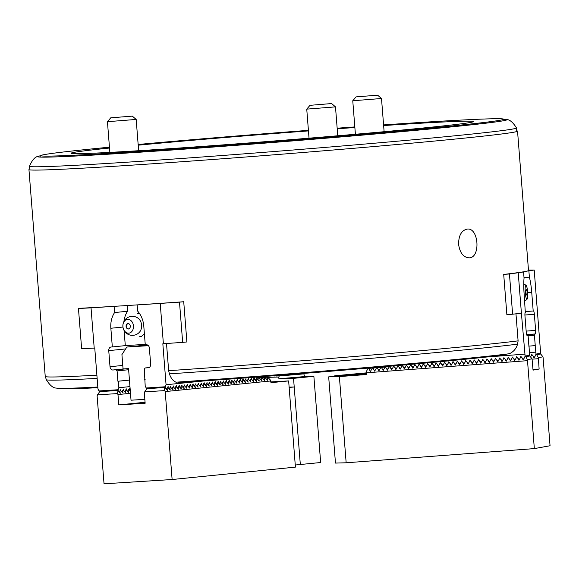 <?xml version="1.0" encoding="UTF-8"?>
<svg xmlns="http://www.w3.org/2000/svg" width="579" height="579" viewBox="0 0 579 579"><rect width="100%" height="100%" fill="white"/><g stroke="black" fill="none" stroke-linecap="round" stroke-linejoin="round"><path stroke-width="0.87" d="M366.203 373.397L334.763 375.764L334.814 376.408M536.69 354.724L540.685 353.993L536.69 354.724L538.332 357.67L539.129 369.04L532.991 369.496M538.311 358.691L532.108 359.161M535.879 354.782L534.091 357.988L532.818 355.701L534.533 357.192M532.246 354.992L531.631 355.108L530.588 356.982M540.685 353.993L542.95 356.83L543.131 357.815L550.05 445.743L534.33 448.602L527.433 359.653L532.043 358.814L533.042 370.14L539.129 369.04M366.254 374.041L328.677 376.871L335.465 463.077L346.162 462.787L534.33 448.602M523.633 359.175L521.911 357.684L523.184 359.972L524.972 356.765L529.785 355.976L525.783 356.707L527.433 359.653M519.385 359.494L517.669 358.003L518.943 360.29L520.731 357.084L521.346 356.975M515.144 359.812L513.421 358.321L514.702 360.608L516.482 357.409L517.105 357.294M510.902 360.131L510.396 360.174L509.18 358.64L510.461 360.927L512.241 357.728L512.856 357.612M506.661 360.449L506.155 360.493L504.939 358.966L506.212 361.253L508 358.046L508.615 357.938M502.413 360.775L500.69 359.284L501.971 361.571L503.759 358.365L504.374 358.256M498.172 361.093L496.449 359.602L497.73 361.889L499.511 358.683L500.126 358.575M493.93 361.412L492.208 359.921L493.482 362.208L495.269 359.009L495.885 358.893M489.682 361.73L487.959 360.239L489.241 362.526L491.028 359.327L491.643 359.212M485.441 362.049L483.718 360.558L484.999 362.845L486.78 359.646L487.395 359.53M481.2 362.374L479.477 360.883L480.751 363.171L482.539 359.964L483.154 359.856M476.951 362.693L475.236 361.202L476.51 363.489L478.297 360.283L478.913 360.174M472.71 363.011L470.988 361.52L472.269 363.807L474.049 360.608L474.664 360.493M468.469 363.33L466.746 361.839L468.02 364.126L469.808 360.927L470.423 360.811M464.22 363.648L462.505 362.157L463.779 364.444L465.567 361.245L466.182 361.13M459.979 363.967L458.257 362.483L459.538 364.77L461.318 361.564L461.941 361.455M455.738 364.292L454.016 362.801L455.297 365.088L457.077 361.882L457.692 361.774M451.497 364.611L449.774 363.12L451.048 365.407L452.836 362.201L453.451 362.092M447.249 364.929L445.526 363.438L446.807 365.725L448.595 362.526L449.21 362.411M443.007 365.248L441.285 363.757L442.566 366.044L444.346 362.845L444.961 362.729M438.766 365.566L438.26 365.61L437.044 364.082L438.317 366.362L440.105 363.163L440.72 363.055M434.518 365.892L432.795 364.401L434.076 366.688L435.864 363.482L436.479 363.373M430.277 366.21L428.554 364.719L429.835 367.006L431.616 363.8L432.231 363.692M426.035 366.529L424.313 365.038L425.587 367.325L427.374 364.126L427.99 364.01M421.787 366.847L420.072 365.356L421.346 367.643L423.133 364.444L423.748 364.329M417.546 367.166L415.823 365.675L417.104 367.962L418.885 364.763L419.5 364.647M413.305 367.491L411.582 366L412.856 368.287L414.644 365.081L415.259 364.973M409.056 367.81L407.341 366.319L408.615 368.606L410.402 365.4L411.018 365.291M404.815 368.128L403.093 366.637L404.374 368.924L406.154 365.718L406.776 365.61M400.574 368.447L398.851 366.956L400.132 369.243L401.913 366.044L402.528 365.928M396.333 368.765L394.61 367.274L395.884 369.561L397.672 366.362L398.287 366.246M392.084 369.084L390.362 367.6L391.643 369.88L393.43 366.681L394.046 366.572M387.843 369.409L386.121 367.918L387.402 370.205L389.182 366.999L389.797 366.891M532.296 355.057L531.631 355.108M334.763 375.764L366.16 372.883M378.543 367.209L378.311 367.622M382.813 366.84L382.553 367.303M538.332 357.67L542.95 356.83M368.78 368.541L372.782 367.81L368.78 368.541L370.422 371.479L372.21 368.28L377.023 367.491L372.21 368.28M377.269 367.897L381.264 367.173L377.269 367.897L378.912 370.842L380.7 367.643L385.288 366.869M385.303 366.891L380.7 367.643M385.607 367.267L384.941 367.318L385.556 367.209M389.848 366.948L389.182 366.999M394.089 366.63L393.43 366.681M398.338 366.312L397.672 366.362M402.579 365.993L401.913 366.044M406.82 365.675L406.154 365.718M411.068 365.349L410.402 365.4M415.309 365.031L414.644 365.081M419.551 364.712L418.885 364.763M423.799 364.394L423.133 364.444M428.04 364.075L427.374 364.126M432.281 363.75L431.616 363.8M436.53 363.431L435.864 363.482M440.771 363.113L440.105 363.163M445.012 362.794L444.346 362.845M449.253 362.476L448.595 362.526M453.502 362.157L452.836 362.201M457.743 361.832L457.077 361.882M461.984 361.513L461.318 361.564M466.233 361.195L465.567 361.245M470.474 360.876L469.808 360.927M474.715 360.558L474.049 360.608M478.963 360.232L478.297 360.283M483.204 359.914L482.539 359.964M487.446 359.595L486.78 359.646M491.694 359.277L491.028 359.327M495.935 358.958L495.269 359.009M500.176 358.633L499.511 358.683M504.418 358.314L503.759 358.365M508.666 357.996L508 358.046M512.907 357.677L512.241 357.728M517.148 357.359L516.482 357.409M521.397 357.04L520.731 357.084M527.411 360.674L366.16 372.825L366.297 374.548L339.374 376.582L346.162 462.787M366.16 372.825L366.181 371.805L367.969 368.599M525.783 356.707L524.972 356.765M381.51 367.578L383.153 370.524L384.941 367.318M373.021 368.215L374.671 371.161L376.451 367.962M532.043 358.814L529.785 355.976M339.374 376.582L328.677 376.871M146.9 388.683L146.219 387.973L165.355 386.765L165.37 388.14L164.769 387.51L146.921 388.654L164.233 387.561L164.682 390.608L144.699 391.867L146.921 388.654M255.288 380.179L257.293 377.023M252.509 380.454L254.333 377.812L254.347 379.187L253.783 378.601M249.73 380.736L251.554 378.094L251.561 379.469L251.004 378.883M246.944 381.018L248.767 378.376L248.782 379.752L248.225 379.165M244.164 381.293L245.988 378.652L246.003 380.027L245.445 379.44M241.385 381.575L243.209 378.934L243.223 380.309L242.666 379.723M238.606 381.858L240.43 379.209L240.444 380.591L239.887 380.005M235.827 382.133L237.651 379.491L237.665 380.866L237.101 380.28M233.048 382.415L234.871 379.773L234.879 381.148L234.321 380.562M230.261 382.697L232.085 380.048L232.099 381.423L231.542 380.844M227.482 382.972L229.306 380.331L229.32 381.706L228.763 381.12M224.703 383.255L226.527 380.613L226.541 381.988L225.984 381.402M221.923 383.537L223.747 380.888L223.762 382.263L223.197 381.684M219.144 383.812L220.968 381.17L220.975 382.545L220.418 381.959M216.358 384.094L218.182 381.452L218.196 382.828L217.639 382.241M213.579 384.369L215.402 381.727L215.417 383.103L214.86 382.516M210.799 384.651L212.623 382.01L212.638 383.385L212.08 382.799M208.02 384.934L209.844 382.292L209.859 383.667L209.301 383.081M205.241 385.209L207.065 382.567L207.079 383.942L206.515 383.356M202.462 385.491L204.286 382.849L204.293 384.224L203.736 383.638M199.675 385.773L201.499 383.124L201.514 384.507L200.956 383.92M196.896 386.048L198.72 383.407L198.735 384.782L198.177 384.195M194.117 386.331L195.941 383.689L195.955 385.064L195.398 384.478M191.338 386.613L193.162 383.964L193.176 385.339L192.612 384.76M188.559 386.888L190.382 384.246L190.39 385.621L189.832 385.035M185.772 387.17L187.596 384.528L187.61 385.904L187.053 385.317M182.993 387.452L184.817 384.803L184.831 386.179L184.274 385.6M180.214 387.727L182.038 385.086L182.052 386.461L181.495 385.875M177.435 388.01L179.258 385.368L179.273 386.743L178.716 386.157M174.655 388.285L176.479 385.643L176.494 387.018L175.929 386.432M171.876 388.567L173.7 385.925L173.707 387.3L173.15 386.714M169.09 388.849L170.914 386.207L170.928 387.583L170.371 386.996M166.311 389.124L168.134 386.483L168.149 387.858L167.592 387.271M99.697 391.636L97.482 394.849L117.457 393.59L117.016 390.543L99.697 391.636L117.544 390.485L118.145 391.114L118.13 389.739L98.995 390.948L99.682 391.665M128.712 389.414L129.269 390L129.255 388.625L127.431 391.266M125.933 389.696L126.49 390.275L126.475 388.9L124.651 391.549M123.146 389.971L123.711 390.557L123.696 389.182L121.872 391.824M120.367 390.253L120.924 390.839L120.917 389.464L119.093 392.106M144.844 399.336L131.035 400.205L129.45 380.092L117.892 381.235L118.333 381.214L118.847 387.727L118.13 389.739M289.124 387.127L294.219 386.989L293.539 378.362L278.912 378.767L278.774 377.045L267.816 377.342M279.418 375.322L279.244 375.988L303.837 373.889L304.597 376.574L313.876 376.321L320.657 462.527L295.254 465.002M300.327 464.575L294.219 386.989L289.145 387.416M303.837 373.889L303.439 373.433M277.934 375.438L277.782 376.032L278.166 375.424M276.451 375.554L276.321 376.068L276.653 375.539M274.967 375.67L274.859 376.111L275.141 375.655M279.244 375.988L278.774 377.045M313.876 376.321L293.539 378.362M304.597 376.574L278.912 378.767M503.65 119.281A235.327 4.328 175.5 0 1 506.531 119.535C509.636 119.506 512.958 122.299 516.49 127.916A244.266 4.487 175.5 0 1 516.49 128.002C516.388 130.065 516.692 131.064 517.402 130.992A245.047 4.502 175.5 0 1 517.539 131.122L528.504 270.487A245.047 4.502 175.5 0 1 526.876 271.146L534.214 270.024L528.468 270.067M91.033 307.847L115.416 306.262A245.047 4.502 175.5 0 1 82.008 308.158L78.462 308.513L81.632 348.746L94.203 348.08L91.033 307.847L78.462 308.513M528.96 346.763L528.149 336.413L527.853 335.306L527.122 335.436A3.46 0.615 -94.3 0 1 527.107 335.436A3.46 0.615 -94.3 0 1 526.239 332.1L524.972 316.011A3.46 0.615 -94.3 0 1 525.312 312.45L524.118 293.719A21.618 3.843 -94.3 0 1 524.053 278.123L523.568 271.964L509.448 273.983L512.618 314.216L506.871 314.643L503.708 274.432A245.047 4.502 175.5 0 0 504.034 274.388L509.448 273.983M535.249 345.62L528.909 346.104L535.249 345.62L534.439 335.27L534.547 334.083L535.286 333.953A3.46 0.615 85.7 0 0 535.626 330.392L534.359 314.303A3.46 0.615 85.7 0 0 533.491 310.966L525.529 311.596M533.194 311.017L531.725 292.337A21.618 3.843 85.7 0 0 529.372 277.153L528.888 270.994M524.002 277.558L529.372 277.153M526.876 271.146A245.047 4.502 175.5 0 1 521.549 272.116A245.047 4.502 175.5 0 1 504.034 274.388M521.549 272.116L523.568 271.964M518.241 272.926L521.404 313.159L512.618 314.216M529.061 346.741L529.532 355.253L525.11 356.056L521.404 313.159M535.148 345.634L536.016 354.08L540.439 353.277L540.482 351.279L534.214 270.024M515.961 313.811L518.096 340.857A245.047 4.502 175.5 0 1 168.648 370.683L169.415 373.868C170.827 378.109 173.012 380.881 175.965 382.191A235.327 4.328 175.5 0 0 509.339 353.74C513.537 351.829 516.28 348.63 517.568 344.15L518.096 340.857M524.762 354.138L486.91 356.99M390.362 367.6L389.327 366.29L388.784 367.716M394.61 367.274L393.568 365.971L393.025 367.397M398.851 366.956L397.809 365.653L397.274 367.079M403.093 366.637L402.058 365.335L401.515 366.753M407.341 366.319L406.299 365.016L405.756 366.435M411.582 366L410.54 364.69L410.004 366.116M415.823 365.675L414.781 364.372L414.246 365.798M420.072 365.356L419.03 364.053L418.487 365.479M424.313 365.038L423.271 363.735L422.735 365.161M428.554 364.719L427.512 363.417L426.976 364.835M432.795 364.401L431.76 363.098L431.217 364.517M437.044 364.082L436.001 362.772L435.466 364.198M441.285 363.757L440.243 362.454L439.707 363.88M445.526 363.438L444.491 362.136L443.948 363.561M449.774 363.12L448.732 361.817L448.189 363.236M454.016 362.801L452.973 361.499L452.438 362.917M458.257 362.483L457.222 361.173L456.679 362.599M462.505 362.157L461.463 360.855L460.92 362.28M466.746 361.839L465.704 360.536L465.169 361.962M470.988 361.52L469.945 360.218L469.41 361.636M475.236 361.202L474.194 359.899L473.651 361.318M479.477 360.883L478.435 359.573L477.899 360.999M483.718 360.558L482.676 359.255L482.141 360.681M487.959 360.239L486.925 358.937L486.382 360.362M492.208 359.921L491.166 358.618L490.63 360.044M496.449 359.602L495.407 358.3L494.871 359.718M500.69 359.284L499.655 357.981L499.112 359.4M504.939 358.966L503.896 357.656L503.354 359.081M509.18 358.64L508.138 357.337L507.602 358.763M513.421 358.321L512.386 357.019L511.843 358.444M517.669 358.003L516.627 356.7L516.084 358.119M521.911 357.684L520.868 356.382L520.333 357.8M525.11 356.056L524.574 357.482M386.121 367.918L385.1 366.637M529.097 356.034L529.532 355.253M526.97 335.371L527.853 335.306M526.658 334.684L534.547 334.083M534.439 335.27L527.976 335.762M535.662 352.155L529.524 352.618M531.232 355.817L531.775 354.399L532.818 355.701M535.481 355.499L536.016 354.08M540.439 353.277L540.004 354.051M526.984 299.169A6.919 1.23 -94.3 0 1 525.175 291.838A6.919 1.23 -94.3 0 1 526.137 285.461A6.919 1.23 -94.3 0 1 527.664 292.178A6.919 1.23 -94.3 0 1 527.165 299.053A6.919 1.23 -94.3 0 1 526.984 299.169M526.919 294.298A2.736 0.485 -94.3 0 1 526.658 295.001A2.736 0.485 -94.3 0 1 526.644 295.008A2.736 0.485 -94.3 0 1 525.956 292.308A2.736 0.485 -94.3 0 1 526.239 289.543A2.736 0.485 -94.3 0 1 526.608 290.202M148.427 345.685L126.852 347.045L121.93 354.572L123.037 368.693A3.46 2.642 -95.7 0 0 124.044 368.881L112.927 370.003A3.46 2.642 84.3 0 1 110.017 366.717L108.751 350.628A3.46 2.642 84.3 0 1 111.038 347.016A3.46 2.642 84.3 0 1 111.117 347.009L112.326 346.937L110.85 328.257A21.618 16.502 84.3 0 1 114.584 312.551L114.099 306.392M146.219 387.973L145.199 386.063L144.316 369.178L145.097 367.969L148.282 367.766A3.46 2.642 -95.7 0 0 148.362 367.766A3.46 2.642 -95.7 0 0 150.649 364.155L149.382 348.066A3.46 2.642 -95.7 0 0 146.473 344.78L145.271 344.86L143.795 326.18A21.618 16.502 -95.7 0 0 137.643 311.097L137.158 304.938L138.482 304.807A245.047 4.502 175.5 0 0 183.044 301.789L179.497 302.144L182.66 342.37L186.887 341.95M112.326 346.937L125.296 345.627L124.109 330.537M125.296 345.627L145.228 344.375M123.935 321.468A21.618 16.502 84.3 0 1 127.561 311.249L127.112 305.538M139.597 313.615L137.368 313.709A11.573 8.83 84.3 0 1 137.578 313.695L137.469 313.623M139.293 336.848L139.394 336.761A11.573 8.83 84.3 0 1 139.286 336.768A11.573 8.83 84.3 0 1 139.177 336.775L141.146 336.667L144.403 333.837M179.497 302.144L137.158 304.938M127.561 311.249L114.584 312.551M98.995 390.948L97.981 389.045L94.753 348.044L94.203 348.08M118.333 381.214L129.45 380.092L128.545 368.599L116.111 369.8L117.081 370.893L117.892 381.235M116.111 369.8L112.927 370.003M165.355 386.765L166.064 384.745L162.837 343.752L182.66 342.37M160.224 303.483L163.387 343.716M118.847 387.727L129.964 386.606M117.081 370.893L128.639 369.728M127.228 368.678L124.044 368.881M149.035 367.578L145.097 367.969M144.685 379.549L145.126 379.506M166.064 384.745L203.381 380.996M166.506 343.499L168.648 370.683M128.726 333.157A6.919 5.283 84.3 0 1 123.349 323.104A6.919 5.283 84.3 0 1 132.475 322.525A6.919 5.283 84.3 0 1 128.726 333.157M128.4 328.995A2.736 2.092 84.3 0 1 126.099 326.433A2.736 2.092 84.3 0 1 127.908 323.538A2.736 2.092 84.3 0 1 130.261 326.057A2.736 2.092 84.3 0 1 128.458 328.988A2.736 2.092 84.3 0 1 128.4 328.995M128.726 328.937A2.736 2.092 84.3 0 1 128.162 328.8A2.881 2.881 0 0 1 127.655 323.777A2.736 2.092 84.3 0 1 128.176 323.531M126.852 347.045L147.486 344.968M148.217 345.468L140.95 345.808L147.652 345.055M261.23 376.726L261.295 377.559M263.901 377.399L263.829 376.524M506.147 354.761A232.078 4.263 175.5 0 1 178.158 382.755M517.568 344.15A244.266 4.487 175.5 0 1 169.415 373.868M183.044 301.789A245.047 4.502 -4.5 0 0 183.724 301.739L186.887 341.972A245.047 4.502 -4.5 0 1 186.206 342.015M82.008 308.158A245.047 4.502 -4.5 0 1 81.596 308.18L81.596 308.202M138.207 145.184A201.803 3.706 175.5 0 1 307.724 130.963A201.803 3.706 175.5 0 1 308.455 130.905M337.21 128.784A201.803 3.706 175.5 0 1 354.869 127.525M383.631 125.556A201.803 3.706 175.5 0 1 473.405 121.583A201.803 3.706 175.5 0 1 272.514 141.117A201.803 3.706 175.5 0 1 71.043 153.254A201.803 3.706 175.5 0 1 109.518 148.029M517.539 131.122A245.047 4.502 175.5 0 1 513.703 132.229A245.047 4.502 175.5 0 1 251.778 156.54A245.047 4.502 175.5 0 1 28.95 169.575A245.047 4.502 175.5 0 1 29.066 169.423L29.5 166.325A244.266 4.487 175.5 0 1 29.478 166.245C32.091 160.144 34.935 156.866 38.004 156.402A235.327 4.328 175.5 0 1 40.812 155.708M96.888 375.178A245.047 4.502 175.5 0 1 45.365 376.603A245.047 4.502 175.5 0 1 45.234 376.473L28.95 169.575M115.416 306.262A245.047 4.502 -4.5 0 0 138.482 304.807M458.597 244.41C459.9 252.914 463.403 257.387 469.091 257.843C480.809 257.966 478.833 227.482 467.282 229.074C461.499 230.348 458.604 235.465 458.597 244.41M383.58 124.905A232.078 4.263 175.5 0 1 503.571 119.165A232.078 4.263 175.5 0 1 499.952 120.258A232.078 4.263 175.5 0 1 250.678 143.375A232.078 4.263 175.5 0 1 40.877 155.577A232.078 4.263 175.5 0 1 109.445 147.182M138.157 144.475A232.078 4.263 175.5 0 1 308.412 130.347M337.166 128.205A232.078 4.263 175.5 0 1 354.826 126.924M516.49 128.002A244.266 4.487 175.5 0 1 512.676 129.045A244.266 4.487 175.5 0 1 253.03 153.167A244.266 4.487 175.5 0 1 29.5 166.325M97.142 378.391A244.266 4.487 175.5 0 1 46.277 379.672A244.266 4.487 175.5 0 1 46.284 379.592L45.365 376.603M506.531 119.535A235.327 4.328 175.5 0 1 506.799 119.867A235.327 4.328 175.5 0 1 503.202 120.794A235.327 4.328 175.5 0 1 255.006 143.889A235.327 4.328 175.5 0 1 37.794 156.779A235.327 4.328 175.5 0 1 38.004 156.402M97.873 387.698A232.078 4.263 175.5 0 1 59.203 388.429L59.116 388.314M97.822 387.025A235.327 4.328 175.5 0 1 56.235 388.06C53.13 388.089 49.808 385.288 46.277 379.672M377.624 95.188L356.078 96.881L377.624 95.188L381.503 98.502L352.763 100.76L355.397 134.263M132.302 116.126L110.755 117.819L132.302 116.126L136.181 119.44L107.441 121.691L109.858 152.386M310.691 105.269L331.608 103.554L310.691 105.269M331.608 103.554L335.487 106.869L306.747 109.127L309.027 138.178M117.457 393.59L117.978 394.567L130.492 393.307M117.978 394.567L118.796 404.909L145.076 402.267M129.269 390L130.318 391.1M126.49 390.275L128.581 392.468L128.234 390.101M123.711 390.557L125.802 392.75L125.455 390.384M120.924 390.839L123.016 393.025L122.676 390.666M118.145 391.114L120.237 393.307L119.889 390.941M117.016 390.543L117.544 390.485M164.682 390.608L165.203 391.585L172.122 479.521L104.039 483.812L97.113 395.884L97.482 394.849M270.936 381.908L288.639 380.91L271.001 382.683L270.342 379.983L267.65 377.161L256.902 377.841M256.888 377.863L267.114 377.219L267.556 380.258L264.864 377.443L256.823 377.949M256.808 377.971L264.335 377.494L264.777 380.541L262.084 377.718L256.75 378.058M256.736 378.08L261.556 377.776L261.998 380.823L259.305 378L256.678 378.167M256.663 378.188L258.77 378.051L259.218 381.098L256.569 378.326M288.639 380.91L295.42 467.115L172.122 479.521M144.699 391.867L144.337 392.902L145.148 403.245L118.796 404.909M145.097 402.543L143.968 402.528L145.076 402.333M164.233 387.561L164.769 387.51M267.114 377.219L267.65 377.161M264.335 377.494L264.864 377.443M261.556 377.776L262.084 377.718M258.77 378.051L259.305 378M256.092 379.013L256.439 381.38L254.347 379.187M253.312 379.296L253.653 381.662L251.561 379.469M250.533 379.571L250.873 381.937L248.782 379.752M247.747 379.853L248.094 382.22L246.003 380.027M244.968 380.135L245.315 382.502L243.223 380.309M242.188 380.41L242.536 382.777L240.444 380.591M239.409 380.692L239.757 383.059L237.665 380.866M236.63 380.975L236.97 383.334L234.879 381.148M233.844 381.25L234.191 383.616L232.099 381.423M231.064 381.532L231.412 383.899L229.32 381.706M228.285 381.814L228.633 384.174L226.541 381.988M225.506 382.089L225.853 384.456L223.762 382.263M222.727 382.372L223.067 384.738L220.975 382.545M219.948 382.647L220.288 385.013L218.196 382.828M217.161 382.929L217.509 385.296L215.417 383.103M214.382 383.211L214.729 385.578L212.638 383.385M211.603 383.486L211.95 385.853L209.859 383.667M208.824 383.768L209.171 386.135L207.079 383.942M206.044 384.051L206.385 386.417L204.293 384.224M203.258 384.326L203.605 386.692L201.514 384.507M200.479 384.608L200.826 386.975L198.735 384.782M197.7 384.89L198.047 387.257L195.955 385.064M194.92 385.165L195.268 387.532L193.176 385.339M192.141 385.448L192.481 387.814L190.39 385.621M189.355 385.73L189.702 388.089L187.61 385.904M186.576 386.005L186.923 388.371L184.831 386.179M183.796 386.287L184.144 388.654L182.052 386.461M181.017 386.562L181.365 388.929L179.273 386.743M178.238 386.844L178.585 389.211L176.494 387.018M175.459 387.127L175.799 389.493L173.707 387.3M172.672 387.402L173.02 389.768L170.928 387.583M169.893 387.684L170.24 390.051L168.149 387.858M167.114 387.966L167.461 390.333L165.37 388.14M165.203 391.585L270.863 380.96M526.159 331.108L535.626 330.392M526.637 334.604L535.286 333.953M527.701 292.641L531.725 292.337M524.921 315.012L534.359 314.303M122.784 365.436L110.017 366.717M122.943 327.041L110.85 328.257M125.621 348.927L108.751 350.628M138.33 318.414A8.482 6.478 84.3 0 1 139.684 331.933A9.51 9.51 0 0 1 123.313 322.973A9.51 9.51 0 0 1 138.33 318.414M524.697 301.051A9.51 9.51 0 0 0 527.165 299.053M526.137 285.461A9.51 9.51 0 0 0 523.763 284.007M526.412 294.747A2.881 2.881 0 0 0 526.043 289.826M40.877 155.577L40.016 156.496M504.555 119.933L503.571 119.165M381.503 98.502L384.116 131.708M136.181 119.44L138.642 150.706M110.755 117.819L107.441 121.691M356.078 96.881L352.763 100.76M310.054 105.255L306.747 109.127M335.487 106.869L337.76 135.775"/></g></svg>
